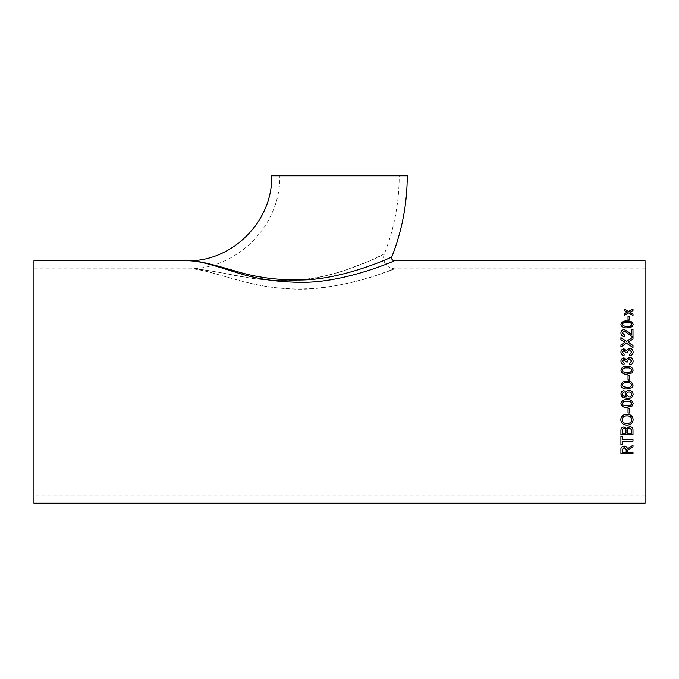 <?xml version="1.0" encoding="UTF-8"?>
<svg xmlns="http://www.w3.org/2000/svg" width="679" height="679" viewBox="0 0 679 679"><rect width="100%" height="100%" fill="white"/><g stroke="black" fill="none" stroke-linecap="round" stroke-linejoin="round"><path stroke-width="0.51" stroke-dasharray="3.4 2.55" d="M391.775 256.934C390.484 257.638 350.754 276.013 314.716 278.976C278.797 283.652 241.418 273.459 216.491 265.701C205.423 262.612 196.392 260.974 189.382 260.778M407.247 175.793L271.753 175.793M339.5 175.793L399.201 175.793L339.5 175.793M33.95 503.207L33.95 260.778M645.05 503.207L645.05 260.778M200.543 262.153L215.727 266.1C240.621 274.588 278.568 285.621 315.115 281.607C349.498 279.341 386.343 264.386 393.667 261.092M191.164 260.88L191.665 260.923M194.55 261.203L198.31 261.746M645.05 381.997L645.05 268.825L645.05 381.997M33.95 381.997L33.95 268.825L33.95 381.997M343.311 270.946L368.892 261.271L384.297 253.971C380.664 256.526 327.431 281.98 286.428 280.614C265.234 280.41 246.01 278.271 228.764 274.189C214.403 271.176 199.083 268.859 189.636 268.816C205.355 268.68 228.271 274.706 253.725 278.551C284.178 282.854 314.038 280.325 343.311 270.946M376.87 275.258C351.153 284.212 312.586 291.928 277.66 287.871C239.857 284.255 207.961 268.587 189.297 268.825C209.548 268.621 246.452 287.276 288.49 288.677C331.887 292.87 390.162 271.159 394.389 268.825L376.87 275.258M627.574 451L627.574 452.426M620.929 453.801L620.929 449.439C620.759 447.402 621.837 446.273 624.179 446.044C626.097 446.188 627.184 447.079 627.421 448.734L632.989 445.203L632.989 446.935M627.574 452.341L632.989 452.341L632.989 453.801M622.32 449.388L622.32 452.341L626.182 452.341L626.182 449.685M620.929 444.541L620.929 436.215L622.32 436.215L622.32 439.712M622.32 441.129L622.32 444.541M622.32 439.636L632.989 439.636L632.989 441.197M620.929 434.755L620.929 430.596C620.818 428.466 621.862 427.244 624.052 426.921L626.649 428.593L629.535 426.539M629.535 426.488C631.996 426.802 633.142 428.169 632.989 430.588L632.989 434.755M622.32 431.063L622.32 433.16L626.03 433.16L626.03 430.893M627.421 430.741L627.421 433.16L631.597 433.219M620.776 419.698L620.776 419.656C621.141 416.142 623.203 414.317 626.98 414.19C630.732 414.334 632.786 416.151 633.142 419.664L633.142 419.664M622.168 419.647C622.533 422.304 624.188 423.569 627.133 423.458C629.891 423.433 631.428 422.177 631.75 419.673M628.041 413.036L628.041 408.682M628.041 408.648L629.433 408.648L629.433 413.036M620.929 403.504L620.929 403.504C621.633 400.602 623.67 399.337 627.04 399.693C630.409 399.328 632.446 400.602 633.142 403.504L633.142 403.53M622.32 403.521L623.144 405.091L627.04 405.779C629.441 406.144 631.012 405.388 631.75 403.504M624.171 392.19L624.018 390.637C622.04 390.96 621.013 392.114 620.929 394.1L620.929 394.1M622.32 394.202L622.677 395.509L626.692 396.935M625.104 394.041L625.104 394.032C625.376 391.766 626.683 390.586 629.017 390.484C631.504 390.595 632.887 391.859 633.142 394.278L633.142 394.278M626.496 394.457L628.983 396.935C630.655 396.85 631.572 396.001 631.75 394.397M620.929 385.086L622.787 381.997M631.317 381.997L633.142 385.086M622.32 385.103L623.144 386.699L627.04 387.403C629.441 387.777 631.012 387.005 631.75 385.086M629.433 375.504L629.433 379.985L628.041 379.985L628.041 375.504M620.929 370.259L620.929 370.267C621.599 373.195 623.636 374.477 627.04 374.121L631.979 372.958L633.142 370.276M631.75 370.276C631.012 368.366 629.441 367.602 627.04 367.976C624.629 367.602 623.05 368.374 622.32 370.293M629.586 363.358L629.739 364.912C631.886 364.572 633.023 363.341 633.142 361.211L633.142 361.211M631.75 361.152L629.348 358.818L627.107 361.041M627.269 362.026L625.877 361.865L624.043 359.429L622.32 361.228M624.171 363.231L624.018 364.759C622.066 364.377 621.03 363.214 620.929 361.279L620.929 361.27M629.586 354.251L629.739 355.796C631.886 355.465 633.023 354.251 633.142 352.146L633.142 352.112M631.75 352.095L629.348 349.795L627.107 351.985M627.269 352.953L625.877 352.8L624.043 350.398L622.32 352.172M624.171 354.107L624.018 355.643C622.066 355.27 621.03 354.124 620.929 352.214L620.929 352.214M632.989 339.008L628.007 342.275M632.989 339.059L632.989 337.098M625.13 342.369L620.929 339.661L620.929 337.667M632.989 347.461L626.496 343.26L620.929 346.91L620.929 344.915M632.989 347.504L632.989 345.475M632.989 329.374L632.989 336.64L631.92 336.495L624.273 330.979L622.32 332.973M624.485 335.019L624.332 336.495C622.1 336.215 620.962 335.027 620.929 332.948L620.929 332.914M631.445 334.806L631.445 329.374M620.929 324.418L620.929 324.46C621.599 327.083 623.636 328.22 627.04 327.915L631.979 326.871L633.142 324.486M631.75 324.486C631.012 322.805 629.441 322.126 627.04 322.457C624.629 322.126 623.05 322.814 622.32 324.503M629.433 319.979L628.041 320.055L628.041 316.168M629.433 320.055L629.433 316.168M632.989 310.566L629.934 312.306M632.989 310.651L632.989 309.072M627.226 312.264L624.171 310.524L624.171 308.953M632.989 315.523L628.584 313.044L624.171 315.472L624.171 313.851M632.989 315.599L632.989 313.978M645.05 268.825L394.389 268.825C385.85 267.39 382.489 262.442 384.297 253.971C394.185 228.848 399.159 202.792 399.201 175.793M33.95 268.825L189.636 268.816C237.54 268.663 280.834 225.25 279.799 175.793M645.05 495.169L33.95 495.169"/><path stroke-width="1.02" d="M394.389 260.778L645.05 260.778L645.05 503.207L33.95 503.207L33.95 260.778L189.382 260.778C200.313 260.744 218.273 266.109 237.327 271.634C255.847 277.219 276.217 280.011 298.446 279.994C339.924 280.605 389.449 258.317 391.775 256.934C391.316 259.115 392.19 260.405 394.389 260.778C392.089 262.06 342.725 283.033 301.34 282.286C278.127 282.209 256.84 279.069 237.489 272.848C217.993 266.779 200.05 260.736 189.297 260.778L191.164 260.88M189.382 260.778C233.194 260.634 272.72 220.93 271.753 175.793L407.247 175.793C407.196 203.81 402.036 230.86 391.775 256.934M632.989 310.566L629.934 312.221L632.989 313.978L632.989 315.523L628.584 312.96L624.171 315.396L624.171 313.851L627.226 312.179L624.171 310.439L624.171 308.953L628.576 311.44L632.989 309.072L632.989 310.566M629.433 319.979L628.041 319.979L628.041 316.168L629.433 316.168L629.433 319.979M627.04 327.847C623.636 328.161 621.599 327.015 620.929 324.418C621.633 321.846 623.67 320.717 627.04 321.048C630.409 320.717 632.446 321.838 633.142 324.418L631.979 326.803L627.04 327.847M631.445 329.374L632.989 329.374L632.989 336.589L631.92 336.436L624.273 330.911L622.32 332.914L624.485 335.019L624.332 336.445C622.1 336.164 620.962 334.976 620.929 332.888C620.979 330.851 622.091 329.731 624.256 329.519L629.204 332.549L631.445 334.755L631.445 329.374M628.729 341.766L628.007 342.233L632.989 345.475L632.989 347.461L626.496 343.209L620.929 346.867L620.929 344.915L625.13 342.326L620.929 339.61L620.929 337.667L626.522 341.265L632.989 337.098L632.989 339.008L628.729 341.766M629.739 355.762L629.586 354.251L631.75 352.062L629.348 349.761L627.107 351.943L627.269 352.919L625.877 352.766L624.043 350.356L622.32 352.138L624.171 354.107L624.018 355.609C622.066 355.236 621.03 354.09 620.929 352.18C621.013 350.228 622.032 349.116 623.993 348.87L626.386 350.457L629.357 348.276C631.725 348.505 632.989 349.787 633.142 352.112C633.023 354.217 631.886 355.431 629.739 355.762M629.739 364.886L629.586 363.358L631.75 361.126L629.348 358.792L627.107 361.016L627.269 362L625.877 361.839L624.043 359.395L622.32 361.203L624.171 363.206L624.018 364.733C622.066 364.351 621.03 363.197 620.929 361.253C621.013 359.259 622.032 358.139 623.993 357.884L626.386 359.497L629.357 357.273C631.725 357.51 632.989 358.818 633.142 361.186C633.023 363.316 631.886 364.555 629.739 364.886M627.04 374.112C623.636 374.469 621.599 373.187 620.929 370.259C621.633 367.331 623.67 366.057 627.04 366.422C630.409 366.049 632.446 367.331 633.142 370.259L631.979 372.949L627.04 374.112M629.433 379.985L628.041 379.985L628.041 375.504L629.433 375.504L629.433 379.985M633.142 385.086L631.979 387.777L627.04 388.94C623.636 389.305 621.599 388.023 620.929 385.086L622.787 381.997L627.04 381.225L631.317 381.997L633.142 385.086L631.979 387.777L627.04 388.94C623.636 389.296 621.599 388.015 620.929 385.086M624.018 390.646L624.171 392.19L622.94 392.742L622.32 394.219L622.677 395.526L626.692 396.96L625.104 394.041C625.376 391.783 626.683 390.595 629.017 390.493C631.504 390.612 632.887 391.876 633.142 394.295C632.624 397.334 630.689 398.734 627.345 398.488L622.295 397.19L620.929 394.117C621.013 392.131 622.04 390.968 624.018 390.646M627.04 407.324C623.636 407.672 621.599 406.407 620.929 403.53C621.633 400.627 623.67 399.354 627.04 399.71C630.409 399.354 632.446 400.627 633.142 403.53L631.979 406.178L627.04 407.29C623.636 407.646 621.599 406.382 620.929 403.504M629.433 413.036L628.041 413.036L628.041 408.682L629.433 408.682L629.433 413.036M627.116 425.105C623.263 425.054 621.149 423.255 620.776 419.698C621.141 416.185 623.203 414.36 626.98 414.232C630.732 414.368 632.786 416.193 633.142 419.707C632.794 423.119 630.783 424.918 627.116 425.105L627.116 425.046C623.263 425.003 621.149 423.212 620.776 419.656M624.052 426.972L626.649 428.653L629.535 426.539C631.996 426.862 633.142 428.228 632.989 430.639L632.989 434.755L620.929 434.755L620.929 430.656C620.818 428.525 621.862 427.295 624.052 426.972M620.929 436.283L622.32 436.283L622.32 439.712L632.989 439.712L632.989 441.197L622.32 441.197L622.32 444.541L620.929 444.541L620.929 436.283M632.989 446.858L627.634 450.228L627.574 451L627.634 450.304L632.989 446.935L632.989 445.28L627.421 448.819C627.184 447.155 626.097 446.264 624.179 446.12C621.837 446.349 620.759 447.478 620.929 449.515L620.929 453.801L632.989 453.801L632.989 452.426L627.574 452.426L627.574 451M393.667 261.092L394.21 260.855M191.665 260.923L194.55 261.203M198.31 261.746L200.543 262.153M627.634 450.228L627.574 450.915L627.634 450.228M632.989 453.716L620.929 453.716M626.182 449.685L624.213 447.478L622.32 449.388L624.213 447.563L626.182 449.685M626.182 449.77L626.182 452.426L622.32 452.426L622.32 449.388M622.32 444.465L620.929 444.465M632.989 441.129L622.32 441.197M632.989 434.687L620.929 434.687M626.03 430.893L625.885 429.569L624.205 428.491C622.711 428.712 622.083 429.569 622.32 431.063L622.32 431.123C622.083 429.629 622.711 428.772 624.205 428.551L625.885 429.62L626.03 433.219L622.32 433.219L622.32 431.063M631.597 430.537L631.538 429.612L629.509 428.067C627.939 428.288 627.243 429.179 627.421 430.741L627.421 430.8C627.243 429.238 627.939 428.347 629.509 428.118L631.538 429.671L631.597 433.16M631.597 430.571L631.597 433.219L627.421 433.219L627.421 430.8M633.142 419.664C632.794 423.076 630.783 424.867 627.116 425.046M631.75 419.715L631.75 419.673C631.394 417.084 629.798 415.803 626.963 415.828C624.137 415.811 622.541 417.084 622.168 419.647L622.168 419.69C622.541 417.127 624.137 415.845 626.963 415.871C629.798 415.845 631.394 417.127 631.75 419.715C631.428 422.219 629.891 423.484 627.133 423.509C624.188 423.62 622.533 422.346 622.168 419.69M629.433 413.002L628.041 413.002M633.142 403.504L631.979 406.144L627.04 407.29M631.75 403.53L631.75 403.504C631.012 401.612 629.441 400.848 627.04 401.221C624.629 400.848 623.05 401.62 622.32 403.521L622.32 403.547C623.05 401.645 624.629 400.873 627.04 401.247C629.441 400.873 631.012 401.637 631.75 403.53C631.012 405.414 629.441 406.178 627.04 405.804L623.144 405.125L622.32 403.547M624.171 392.173L622.94 392.734L622.32 394.202M626.692 396.96L625.104 394.032M633.142 394.278C632.624 397.317 630.689 398.709 627.345 398.471L622.295 397.173L620.929 394.1M631.75 394.397C631.58 392.835 630.689 392.046 629.068 392.021C627.455 392.072 626.598 392.878 626.496 394.457L626.496 394.474C626.598 392.895 627.455 392.08 629.068 392.038L629.068 392.038C630.689 392.055 631.58 392.852 631.75 394.406L631.75 394.406C631.572 396.018 630.655 396.867 628.983 396.96L626.496 394.474M622.787 381.997L627.04 381.225L631.317 381.997M631.75 385.086C631.012 383.168 629.441 382.396 627.04 382.769C624.629 382.396 623.05 383.168 622.32 385.103L622.32 385.103C623.05 383.177 624.629 382.396 627.04 382.769L627.04 382.769C629.441 382.396 631.012 383.168 631.75 385.086L631.75 385.086C631.012 387.005 629.441 387.777 627.04 387.403L623.144 386.707L622.32 385.103M628.041 375.512L629.433 375.512M620.929 370.276C621.633 367.347 623.67 366.074 627.04 366.439C630.409 366.074 632.446 367.347 633.142 370.276M627.04 372.584C629.441 372.958 631.012 372.185 631.75 370.276L631.75 370.259C631.012 372.177 629.441 372.949 627.04 372.576L623.144 371.88L627.04 372.576M622.32 370.276L623.144 371.888L622.32 370.276C623.05 368.358 624.629 367.585 627.04 367.959C629.441 367.585 631.012 368.349 631.75 370.259M629.586 363.384L631.75 361.152M627.107 361.016L627.269 362.026M622.32 361.203L624.171 363.231M620.929 361.279C621.013 359.293 622.032 358.164 623.993 357.909L626.386 359.522L629.357 357.307C631.725 357.544 632.989 358.843 633.142 361.211M629.586 354.285L631.75 352.062M627.107 351.943L627.269 352.953M622.32 352.138L624.171 354.141M620.929 352.214C621.013 350.262 622.032 349.159 623.993 348.904L626.386 350.491L629.357 348.31C631.725 348.548 632.989 349.821 633.142 352.146M628.007 342.233L628.839 342.768M620.929 337.718L626.522 341.265M626.522 341.316L632.989 337.149M620.929 344.957L625.13 342.326M628.839 342.81L632.989 345.518M622.32 332.914L624.485 335.07M620.929 332.948C620.979 330.911 622.091 329.79 624.256 329.578L629.204 332.608L631.445 334.755M631.445 329.442L632.989 329.442M620.929 324.486C621.633 321.914 623.67 320.794 627.04 321.116C630.409 320.794 632.446 321.914 633.142 324.486M622.32 324.435L623.144 325.92L627.04 326.54C629.441 326.862 631.012 326.183 631.75 324.486L631.75 324.418C631.012 326.115 629.441 326.803 627.04 326.472L623.144 325.852L622.32 324.435C623.05 322.737 624.629 322.058 627.04 322.389C629.441 322.058 631.012 322.737 631.75 324.418M628.041 316.253L629.433 316.253M632.989 314.063L629.934 312.221M624.171 309.038L628.576 311.44M628.576 311.525L632.989 309.157M624.171 313.936L627.226 312.179"/></g></svg>
